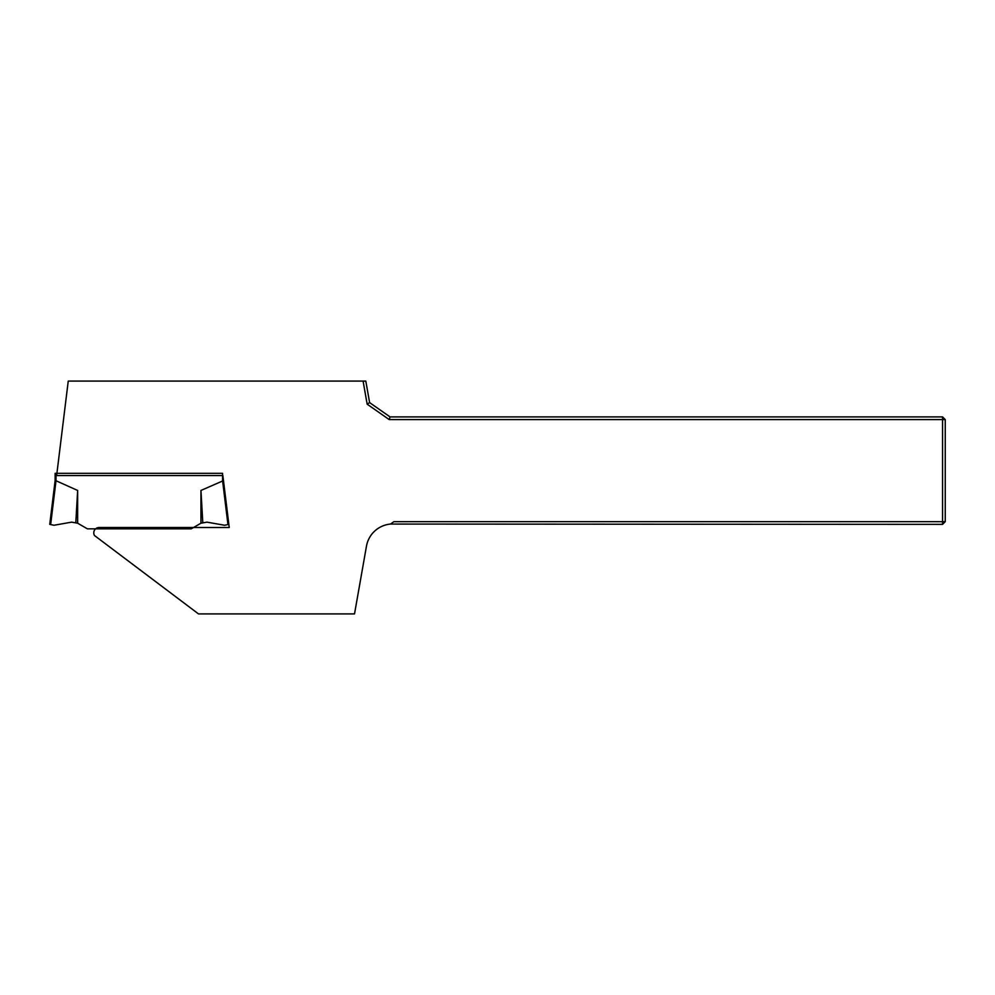 <?xml version="1.0" encoding="UTF-8"?>
<svg xmlns="http://www.w3.org/2000/svg" width="995" height="995" viewBox="0 0 995 995"><rect width="100%" height="100%" fill="white"/><g stroke="black" fill="none" stroke-linecap="round" stroke-linejoin="round"><path stroke-width="1.49" d="M354.519 613.915L198.502 613.915L94.463 535.509A5.373 5.373 0 0 1 99.139 527.499L229.236 527.499L222.855 475.56L56.64 475.56L68.245 381.085L365.812 381.085L369.605 402.602L390.04 416.905L942.563 416.905L945.25 419.591L945.25 521.678L942.563 524.365L390.463 524.067A26.865 26.865 0 0 0 366.471 546.155L354.519 613.915M390.463 524.067L393.871 521.678L942.563 521.678L942.563 419.591L389.194 419.591L367.155 404.157L363.088 381.085M942.563 524.365L942.563 521.678L945.25 521.678M942.563 416.905L942.563 419.591L945.25 419.591M389.194 419.591L390.04 416.905M367.155 404.157L369.605 402.602M50.645 524.552L53.966 525.26L71.615 522.151L77.647 523.208L77.647 490.448L56.018 480.747L50.645 524.552L49.75 524.365L55.123 480.61L55.123 473.321L222.582 473.321L222.582 480.747L227.954 524.552L228.85 524.365L223.477 480.61L200.953 490.448L200.953 523.208L191.202 528.842L87.398 528.842L77.647 523.208M55.123 473.321L55.123 480.61L56.018 480.747L56.018 473.321M75.819 522.412L77.647 490.448M227.954 524.552L224.634 525.26L206.985 522.151L200.953 523.208M202.781 522.412L200.953 490.448"/></g></svg>
